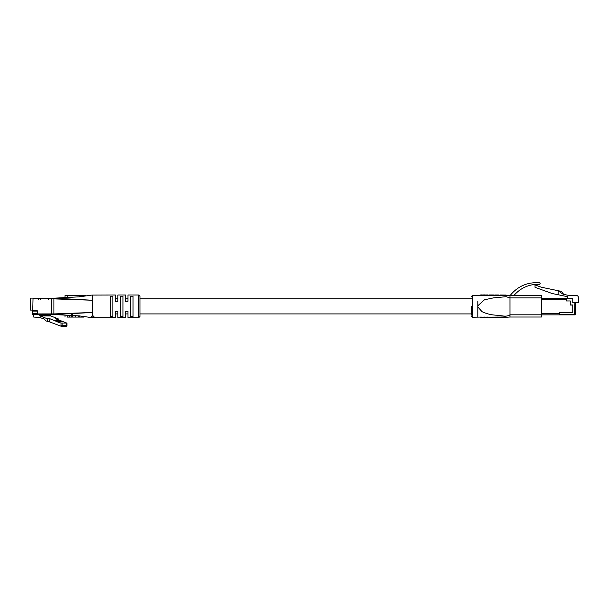 <?xml version="1.0" encoding="UTF-8"?>
<svg xmlns="http://www.w3.org/2000/svg" width="609" height="609" viewBox="0 0 609 609"><rect width="100%" height="100%" fill="white"/><g stroke="black" fill="none" stroke-linecap="round" stroke-linejoin="round"><path stroke-width="0.91" d="M91.799 295.137L92.682 295.083L92.682 315.858L93.558 316.086C94.22 316.65 93.923 316.977 92.682 317.076L92.682 317.639L93.923 317.708L115.375 317.708L115.375 311.405L117.895 311.405L117.895 317.708L125.454 317.708L125.454 311.405L127.981 311.405L127.981 317.708L138.692 317.708L138.692 295.015L127.981 295.015L127.981 301.318L125.454 301.318L125.454 295.015L117.895 295.015L117.895 301.318L115.375 301.318L115.375 295.015L92.682 295.083M91.799 317.586L92.682 317.639M92.682 317.076L91.441 316.497M91.799 316.886C91.144 316.414 91.441 316.071 92.682 315.858M82.207 317.076L72.669 317.076M54.346 314.556L52.077 314.556L54.346 314.556L53.904 313.924L92.682 312.455L54.346 314.556L79.452 315.904L91.441 317.586M91.441 295.137L79.452 296.819L54.346 298.166L92.682 300.26L51.628 298.798A0.632 0.449 -90 0 1 52.077 298.166L54.346 298.166L53.904 298.798L53.904 313.924L51.628 313.924L51.628 298.798L48.56 298.791L48.301 299.415L47.768 298.174L40.925 298.174L40.4 299.415L40.141 298.791L38.907 298.791L38.649 299.415L38.123 298.174L33.038 298.174L32.772 310.461L37.423 310.834L37.682 313.932A0.617 0.442 -90 0 0 38.123 314.548L52.024 314.548L38.123 314.548M85.793 295.685L64.988 295.647L64.988 297.763M138.692 295.015L139.956 296.279L139.956 316.444L138.692 317.708M127.981 313.924L125.454 313.924L125.454 317.708M117.895 313.924L115.375 313.924L115.375 317.708M133.021 306.357L133.021 316.52L130.501 316.52L130.501 296.195L133.021 296.195L133.021 306.357M122.934 306.357L122.934 316.52L120.415 316.52L120.415 296.195L122.934 296.195L122.934 306.357M112.848 306.357L112.848 316.52L110.328 316.52L110.328 296.195L112.848 296.195L112.848 306.357M93.923 316.566L93.558 316.086M125.454 298.798L127.981 298.798L127.981 295.015M115.375 298.798L117.895 298.798L117.895 295.015M52.077 314.556A0.632 0.449 -90 0 1 51.628 313.924L37.682 313.932M71.687 314.556L72.76 314.556L71.687 314.556M133.021 296.195L133.021 301.6M130.501 311.115L130.501 316.52M122.934 296.195L122.934 301.6M120.415 311.115L120.415 316.52M112.848 296.195L112.848 301.6M110.328 311.115L110.328 316.52M76.635 317.076L78.485 317.076M78.173 317.076L76.262 317.076M66.921 317.076L72.463 317.076M69.297 317.076L69.921 317.076L69.921 316.444M69.548 317.076L68.946 317.076M71.717 317.076L71.086 317.076M73.308 317.076L75.782 317.076L75.767 316.444M72.402 316.444L72.524 317.076M79.056 317.076L81.454 317.076M79.01 317.076L83.966 317.076M73.339 317.076L75.295 317.076M30.823 298.387L30.671 298.912L32.772 298.912M39.577 298.174L49.9 298.174M33.312 310.834L37.667 311.077L37.263 311.077L37.621 313.559L32.353 313.559A0.99 0.7 90 0 0 33.053 314.548L37.225 314.548M37.689 313.985L37.621 313.559M39.608 298.166L33.807 298.174M33.838 298.166L33.32 298.166M32.795 310.598L32.795 311.077L37.263 311.077M39.676 314.548L40.072 315.98L47.456 318.781L49.953 318.781L54.795 320.616L60.504 320.616L55.655 318.781L58.16 318.781L50.775 315.98L40.072 315.98M52.024 314.548L50.387 314.548L50.775 315.98M49.93 298.166L52.031 298.166L49.002 298.174L48.56 298.791M32.14 310.08L32.14 313.559L32.353 310.08L30.671 310.08L30.587 298.486L30.45 310.08M58.16 318.781L58.16 319.725M61.182 326.188L66.731 326.211L66.731 323.067L61.029 323.067L61.029 326.211L48.317 321.423M60.504 320.616L66.731 323.067M54.795 320.616L56.713 321.674L62.415 321.674M49.603 321.423L49.953 318.781M56.713 321.674L61.029 323.067M47.456 318.781L47.456 321.423L49.953 321.423M47.456 321.423L45.957 320.859L44.244 318.994L39.349 317.38L33.716 317.068L33.716 314.548M39.349 317.38L36.875 317.38M62.08 325.465L61.029 326.211L66.731 326.211L66.731 325.465L62.08 325.465L62.08 323.234M33.716 315.645L33.495 316.482L33.495 314.548M38.869 299.247L38.123 298.174L38.557 298.174M48.514 299.247L47.768 298.174L48.21 298.174M33.472 310.834L33.038 310.834L33.472 310.834M38.907 298.791A0.617 0.434 -90 0 1 39.349 298.174L40.925 298.174M39.349 298.174L40.575 298.174A0.617 0.434 90 0 0 40.141 298.791M559.465 314.861L559.465 312.379L572.742 312.379L572.742 304.972L570.26 304.972L570.26 300.96L566.537 300.96L566.537 298.479L572.742 298.479L572.742 302.452L575.223 302.452L575.223 314.229A0.632 0.632 0 0 1 574.591 314.861L541.492 314.861M563.66 294.375L561.589 291.414L541.386 287.242L535.022 284.936L535.022 287.311L552.142 293.515L567.778 296.743L567.778 298.479M575.223 302.452L578.55 302.452L578.55 297.862A2.482 2.482 0 0 0 576.068 295.38L568.532 295.38L563.173 294.276L559.831 291.955L558.126 291.604L558.126 294.748M541.492 313.597L559.504 313.597L559.504 312.341L572.742 312.341L572.742 305.056L570.26 305.056L570.26 300.96L566.537 300.96L566.537 299.742L541.492 299.742M541.492 298.479L566.537 298.479L541.492 298.479M471.511 306.357L471.511 314.427M541.492 297.915L509.977 297.915L509.977 295.708L541.492 295.708L541.492 317.015L509.977 317.015L509.977 314.807C506.254 317.472 500.91 315.272 496.297 315.196C491.334 314.99 486.576 313.818 482.024 311.671L477.814 306.928L477.814 301.524M506.193 317.007L500.842 317L500.842 317.632L509.977 317.015M500.842 317.061L489.217 317.129L489.217 317.761L493.937 317.738L493.937 317.106M480.767 317.799L481.354 317.708L481.354 317.068L472.767 317.205C472.561 317.601 472.142 317.182 471.511 315.942M481.354 317.708L484.695 317.7L484.695 317.068L481.354 317.182M484.695 317.7L488.129 317.7L488.129 317.068L484.695 317.16M477.814 306.928L477.814 317.205M509.977 297.915L509.977 314.807L509.969 297.946L506.208 296.682L493.221 297.923L484.437 299.795L477.814 305.794M480.767 295.015L488.129 295.022L488.129 295.662L480.767 295.654M503.141 295.053L506.193 295.076L506.193 295.708L499.898 295.654L499.898 295.022L503.141 295.038L503.141 295.669M493.937 295.616L489.217 295.586L489.217 294.962L493.937 294.984L493.937 295.616L496.32 295.669L499.06 295.647L499.06 295.015L497.302 295.045L497.302 295.669M513.76 295.708C519.386 289.1 526.511 285.317 535.136 284.365L539.604 284.365L540.236 283.733L539.673 282.789C527.523 281.914 517.62 286.222 509.977 295.708L506.193 295.685M504.549 317.639L500.842 317.632M503.141 317.677L499.898 317.7L503.141 317.677M499.898 317.7L499.898 317.068M493.937 317.738L489.225 317.761L489.217 317.137L488.129 317.144M480.767 317.7L480.767 317.068M484.102 317.7L484.102 317.068M487.543 317.7L487.543 317.068M499.06 317.708L494.729 317.731L499.06 317.708L499.06 317.076M494.729 317.731L494.729 317.099M504.549 295.083L504.549 295.708M489.217 294.962L489.811 294.962M492.179 295L490.976 295L492.179 295.007M493.343 294.984L493.937 294.984M488.129 294.946L484.695 295.015M484.102 294.931L481.354 295.015M481.354 294.908L480.767 294.908L480.767 295.548M484.307 294.969L484.307 295.601M494.729 295.616L494.729 294.992L498.474 295.007L494.79 294.992L494.79 295.624M494.79 294.992L497.302 295.045M79.452 317.076L79.452 315.904M79.452 296.819L79.452 295.647M52.077 298.166L54.346 298.166M67.226 297.588L67.226 295.647M67.226 317.076L67.226 315.127M38.321 314.548L33.053 314.548L32.14 313.559M39.676 315.264L50.387 315.264M38.382 298.539L38.824 298.539M38.824 299.042L38.382 299.042M40.141 299.042L40.658 299.042M48.035 298.539L48.476 298.539M48.476 299.042L48.035 299.042M574.911 314.229L575.223 314.229A0.632 0.632 0 0 1 574.591 314.861L574.911 302.452M572.742 298.798L566.537 298.798M559.465 314.541L574.591 314.541M480.767 295.532L472.767 295.517L472.767 317.205M509.977 314.807L541.492 314.807M492.003 317.061L492.003 317.692M491.159 317.692L491.159 317.053M482.473 317.738L482.473 317.175M482.891 317.738L482.891 317.175M485.845 317.731L485.845 317.152M486.439 317.731L486.439 317.152M496.259 317.685L496.259 317.053M497.591 317.677L497.591 317.045M492.003 295.03L492.003 295.662M491.159 295.03L491.159 295.662M482.298 295.03L482.298 295.669M483.013 295.03L483.013 295.662M485.442 295.03L485.442 295.662M486.393 295.03L486.393 295.662M496.32 295.038L496.32 295.669M471.511 298.798L139.956 298.798M471.511 313.924L139.956 313.924M64.988 317.076L64.988 314.96M75.387 317.076L75.387 316.444M69.647 316.444L69.647 317.076M71.786 316.444L71.786 317.076M78.98 316.444L78.98 317.076M78.576 316.444L78.576 317.076M66.952 323.189L66.952 325.99M472.767 295.517C472.561 295.121 472.142 295.54 471.511 296.781M488.129 295.578L489.217 295.586M499.898 295.647L499.06 295.647M506.193 317.662L504.549 317.677M488.129 317.769L487.543 317.776M484.695 317.791L484.102 317.791M481.354 317.807L480.767 317.814M506.193 295.053L504.549 295.045M503.141 295.038L499.898 295.015M484.695 294.931L484.102 294.923M498.474 295.007L499.06 295.015"/></g></svg>
